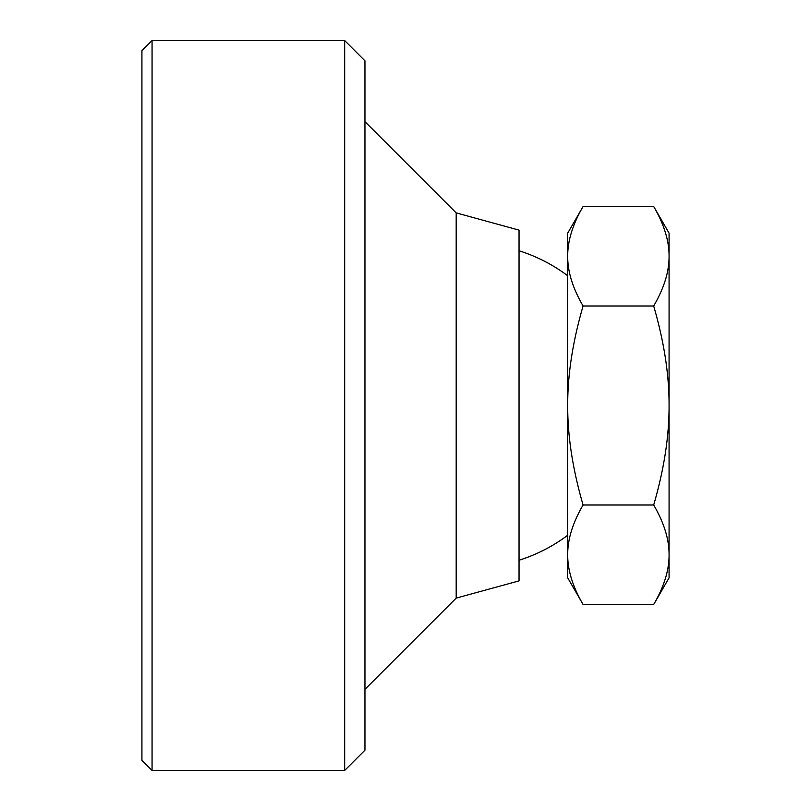 <?xml version="1.0" encoding="UTF-8"?>
<svg xmlns="http://www.w3.org/2000/svg" width="811" height="811" viewBox="0 0 811 811"><rect width="100%" height="100%" fill="white"/><g stroke="black" fill="none" stroke-linecap="round" stroke-linejoin="round"><path stroke-width="1.22" d="M456.187 212.887L519.04 230.121L519.04 580.879L456.187 598.112L456.187 212.887L364.95 121.65M653.686 206.501L669.075 233.162L669.075 256.256C669.187 240.887 664.057 224.302 653.686 206.501L583.089 206.501L567.7 233.162L567.7 256.256C567.588 271.614 572.718 288.199 583.089 306C572.718 341.603 567.588 374.763 567.7 405.5L567.7 256.256C567.588 240.887 572.718 224.302 583.089 206.501M669.075 577.837L653.686 604.499C664.057 586.698 669.187 570.113 669.075 554.744L669.075 577.837M567.7 577.837L583.089 604.499C572.718 586.698 567.588 570.113 567.7 554.744L567.7 405.5C567.588 436.237 572.718 469.397 583.089 505C572.718 522.801 567.588 539.386 567.7 554.744L567.7 577.837M653.686 505C664.057 469.397 669.187 436.237 669.075 405.5L669.075 554.744C669.187 539.386 664.057 522.801 653.686 505L583.089 505M669.075 405.5C669.187 374.763 664.057 341.603 653.686 306C664.057 288.199 669.187 271.614 669.075 256.256L669.075 405.5M653.686 604.499L583.089 604.499M653.686 306L583.089 306M152.062 770.45L141.925 760.312L141.925 50.688L152.062 40.55L152.062 770.45L344.675 770.45L344.675 40.55L364.95 60.825L364.95 750.175L344.675 770.45M456.187 598.112L364.95 689.35M567.7 275.74A162.2 162.2 0 0 0 519.04 250.771M519.04 560.229A162.2 162.2 0 0 0 567.7 535.26M152.062 40.55L344.675 40.55"/></g></svg>
